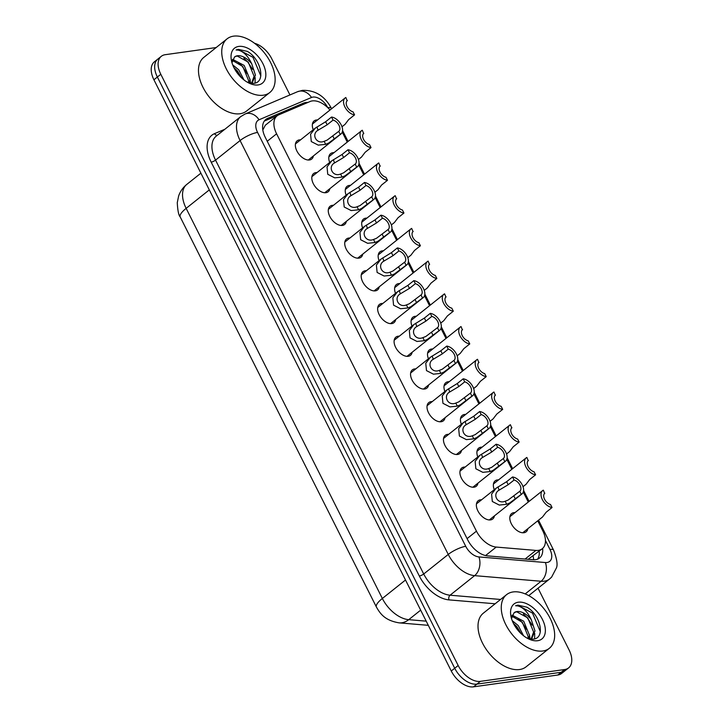 <?xml version="1.0" encoding="UTF-8"?>
<svg xmlns="http://www.w3.org/2000/svg" width="723" height="723" viewBox="0 0 723 723"><rect width="100%" height="100%" fill="white"/><g stroke="black" fill="none" stroke-linecap="round" stroke-linejoin="round"><path stroke-width="1.08" d="M313.393 155.942A11.658 6.95 -128.6 0 1 311.685 159.06A11.658 6.95 -128.6 0 1 309.471 159.982A11.658 6.95 -128.6 0 1 297.84 152.67A11.658 6.95 -128.6 0 1 297.153 140.822A11.658 6.95 -128.6 0 1 299.367 139.901A11.658 6.95 -128.6 0 1 300.569 139.855M329.851 188.667A11.658 6.95 -128.6 0 1 328.143 191.776A11.658 6.95 -128.6 0 1 325.928 192.698A11.658 6.95 -128.6 0 1 314.297 185.395A11.658 6.95 -128.6 0 1 313.61 173.538A11.658 6.95 -128.6 0 1 315.824 172.616A11.658 6.95 -128.6 0 1 317.026 172.571M346.308 221.383A11.658 6.95 -128.6 0 1 344.6 224.501A11.658 6.95 -128.6 0 1 342.386 225.422A11.658 6.95 -128.6 0 1 330.754 218.111A11.658 6.95 -128.6 0 1 330.068 206.263A11.658 6.95 -128.6 0 1 332.282 205.341A11.658 6.95 -128.6 0 1 333.484 205.296M362.765 254.107A11.658 6.95 -128.6 0 1 361.057 257.216A11.658 6.95 -128.6 0 1 358.843 258.138A11.658 6.95 -128.6 0 1 347.212 250.836A11.658 6.95 -128.6 0 1 346.525 238.979A11.658 6.95 -128.6 0 1 348.739 238.057A11.658 6.95 -128.6 0 1 349.932 238.012M379.223 286.832A11.658 6.95 -128.6 0 1 377.514 289.941A11.658 6.95 -128.6 0 1 375.3 290.863A11.658 6.95 -128.6 0 1 363.66 283.561A11.658 6.95 -128.6 0 1 362.982 271.703A11.658 6.95 -128.6 0 1 365.196 270.782A11.658 6.95 -128.6 0 1 366.389 270.736M395.68 319.548A11.658 6.95 -128.6 0 1 393.972 322.666A11.658 6.95 -128.6 0 1 391.758 323.588A11.658 6.95 -128.6 0 1 380.117 316.276A11.658 6.95 -128.6 0 1 379.439 304.419A11.658 6.95 -128.6 0 1 381.654 303.497A11.658 6.95 -128.6 0 1 382.847 303.461M412.137 352.273A11.658 6.95 -128.6 0 1 410.429 355.382A11.658 6.95 -128.6 0 1 408.215 356.303A11.658 6.95 -128.6 0 1 396.575 349.001A11.658 6.95 -128.6 0 1 395.897 337.144A11.658 6.95 -128.6 0 1 398.111 336.222A11.658 6.95 -128.6 0 1 399.304 336.177M428.594 384.988A11.658 6.95 -128.6 0 1 426.886 388.106A11.658 6.95 -128.6 0 1 424.672 389.028A11.658 6.95 -128.6 0 1 413.032 381.717A11.658 6.95 -128.6 0 1 412.354 369.869A11.658 6.95 -128.6 0 1 414.568 368.947A11.658 6.95 -128.6 0 1 415.761 368.902M445.052 417.713A11.658 6.95 -128.6 0 1 443.344 420.822A11.658 6.95 -128.6 0 1 441.129 421.744A11.658 6.95 -128.6 0 1 429.489 414.442A11.658 6.95 -128.6 0 1 428.811 402.584A11.658 6.95 -128.6 0 1 431.025 401.663A11.658 6.95 -128.6 0 1 432.218 401.617M461.509 450.438A11.658 6.95 -128.6 0 1 459.801 453.547A11.658 6.95 -128.6 0 1 457.587 454.469A11.658 6.95 -128.6 0 1 445.946 447.166A11.658 6.95 -128.6 0 1 445.269 435.309A11.658 6.95 -128.6 0 1 447.483 434.387A11.658 6.95 -128.6 0 1 448.676 434.342M477.966 483.154A11.658 6.95 -128.6 0 1 476.258 486.263A11.658 6.95 -128.6 0 1 474.044 487.185A11.658 6.95 -128.6 0 1 462.404 479.882A11.658 6.95 -128.6 0 1 461.726 468.025A11.658 6.95 -128.6 0 1 463.94 467.103A11.658 6.95 -128.6 0 1 465.133 467.058M494.424 515.879A11.658 6.95 -128.6 0 1 492.715 518.987A11.658 6.95 -128.6 0 1 490.501 519.909A11.658 6.95 -128.6 0 1 478.861 512.607A11.658 6.95 -128.6 0 1 478.174 500.75A11.658 6.95 -128.6 0 1 480.397 499.828A11.658 6.95 -128.6 0 1 481.59 499.783M313.24 129.742A11.658 6.95 -128.6 0 1 314.125 120.922A11.658 6.95 -128.6 0 1 316.34 120A11.658 6.95 -128.6 0 1 317.542 119.955M329.697 162.467A11.658 6.95 -128.6 0 1 330.583 153.638A11.658 6.95 -128.6 0 1 332.797 152.716A11.658 6.95 -128.6 0 1 333.999 152.67M346.154 195.192A11.658 6.95 -128.6 0 1 347.04 186.362A11.658 6.95 -128.6 0 1 349.254 185.44A11.658 6.95 -128.6 0 1 350.456 185.395M362.612 227.908A11.658 6.95 -128.6 0 1 363.497 219.087A11.658 6.95 -128.6 0 1 365.711 218.165A11.658 6.95 -128.6 0 1 366.913 218.12M379.069 260.632A11.658 6.95 -128.6 0 1 379.955 251.803A11.658 6.95 -128.6 0 1 382.169 250.881A11.658 6.95 -128.6 0 1 383.362 250.836M395.526 293.348A11.658 6.95 -128.6 0 1 396.412 284.528A11.658 6.95 -128.6 0 1 398.626 283.606A11.658 6.95 -128.6 0 1 399.819 283.561M411.983 326.073A11.658 6.95 -128.6 0 1 412.869 317.243A11.658 6.95 -128.6 0 1 415.083 316.322A11.658 6.95 -128.6 0 1 416.276 316.276M428.441 358.798A11.658 6.95 -128.6 0 1 429.326 349.968A11.658 6.95 -128.6 0 1 431.541 349.046A11.658 6.95 -128.6 0 1 432.734 349.001M444.898 391.514A11.658 6.95 -128.6 0 1 445.784 382.693A11.658 6.95 -128.6 0 1 447.998 381.771A11.658 6.95 -128.6 0 1 449.191 381.726M461.355 424.238A11.658 6.95 -128.6 0 1 462.241 415.409A11.658 6.95 -128.6 0 1 464.455 414.487A11.658 6.95 -128.6 0 1 465.648 414.442M477.813 456.954A11.658 6.95 -128.6 0 1 478.698 448.133A11.658 6.95 -128.6 0 1 480.912 447.212A11.658 6.95 -128.6 0 1 482.105 447.166M494.27 489.679A11.658 6.95 -128.6 0 1 495.156 480.849A11.658 6.95 -128.6 0 1 497.37 479.927A11.658 6.95 -128.6 0 1 498.563 479.882M527.853 528.703A11.658 6.95 -128.6 0 1 526.145 531.812A11.658 6.95 -128.6 0 1 523.931 532.734A11.658 6.95 -128.6 0 1 512.291 525.431A11.658 6.95 -128.6 0 1 511.604 513.574A11.658 6.95 -128.6 0 1 513.827 512.652A11.658 6.95 -128.6 0 1 515.02 512.607M330.004 110.013A20.578 12.273 51.4 0 0 310.122 101.5L278.816 114.821A20.578 12.273 51.4 0 0 277.081 115.852A20.578 12.273 51.4 0 0 276.602 133.809L476.448 531.161A20.578 12.273 51.4 0 0 496.222 547.067L535.906 550.42A20.578 12.273 51.4 0 0 538.355 550.366A20.578 12.273 51.4 0 0 542.268 548.739A20.578 12.273 51.4 0 0 542.747 530.772L537.74 520.813M528.179 559.304L542.268 548.739M277.081 115.852L265.314 125.233L263.136 129.399A20.578 16.304 67 0 0 262.684 128.938M528.296 502.033L523.271 492.056M511.839 469.308L506.814 459.331M495.382 436.584L490.357 426.606M478.924 403.868L473.899 393.89M462.467 371.143L457.442 361.166M446.01 338.427L440.994 328.45M429.552 305.702L424.537 295.725M413.095 272.978L408.079 263M396.638 240.262L391.622 230.285M380.181 207.537L375.165 197.56M363.723 174.821L358.707 164.844M347.266 142.097L342.25 132.119M538.039 588.206L569.082 649.941A20.578 12.273 -128.6 0 1 568.603 667.898A20.578 12.273 -128.6 0 1 564.681 669.525L480.388 681.355A20.578 12.273 -128.6 0 1 458.165 665.503L160.804 74.279L157.361 77.027A20.578 12.273 -128.6 0 1 157.849 59.069A20.578 12.273 -128.6 0 0 157.361 77.027L454.713 668.251L157.361 77.027L153.918 79.774A20.578 12.273 -128.6 0 1 154.397 61.817L161.292 56.322A20.578 12.273 -128.6 0 1 165.206 54.695L216.159 47.546M480.388 681.355L476.936 684.103A20.578 12.273 -128.6 0 1 454.713 668.251A20.578 12.273 -128.6 0 0 476.936 684.103L561.238 672.273L476.936 684.103L473.493 686.85A20.578 12.273 -128.6 0 1 451.269 670.998L153.918 79.774M568.603 667.898L565.151 670.646A20.578 12.273 -128.6 0 1 561.238 672.273A20.578 12.273 -128.6 0 0 565.151 670.646L561.708 673.393A20.578 12.273 -128.6 0 1 557.795 675.02L473.493 686.85M307.899 102.449A20.578 12.273 51.4 0 0 303.533 103.118L267.528 118.427A20.578 12.273 51.4 0 0 265.793 119.467A20.578 12.273 51.4 0 0 265.305 137.424L467.763 539.973A20.578 12.273 51.4 0 0 487.546 555.879L533.176 559.729A20.578 12.273 51.4 0 0 535.626 559.674A20.578 12.273 51.4 0 0 539.539 558.048A20.578 12.273 51.4 0 0 542.63 548.423M539.186 551.188A20.578 12.273 -128.6 0 1 537.614 559.159M254.55 43.281A20.578 12.273 -128.6 0 1 271.731 58.717L289.941 94.939M160.804 74.279A20.578 12.273 -128.6 0 1 161.292 56.322M264.284 121.093L277.804 115.346M522.729 532.779L542.521 516.999L546.154 512.236L552.056 507.528A10.294 6.136 51.4 0 1 542.684 500.208A10.294 6.136 51.4 0 1 542.611 490.619L509.905 516.683M544.636 493.393L543.325 490.167A10.294 6.136 51.4 0 0 542.611 490.619M544.853 493.213A6.859 4.094 51.4 0 0 544.744 493.303A6.859 4.094 51.4 0 0 544.636 499.385A6.859 4.094 51.4 0 0 550.528 504.482L552.056 507.528M514.089 480.018L508.179 484.726L499.485 489.923C491.821 493.728 497.307 504.636 505.178 501.238L508.115 500.072L519.756 491.288A6.859 4.094 51.4 0 0 519.864 491.206A6.859 4.094 51.4 0 0 519.982 485.115A6.859 4.094 51.4 0 0 514.089 480.018L512.553 476.972L506.651 481.681L496.267 488.088L476.475 503.859M497.957 486.886L499.123 490.194M512.553 476.972A10.294 6.136 51.4 0 1 521.925 484.302A10.294 6.136 51.4 0 1 522.006 493.89A10.294 6.136 51.4 0 1 521.292 494.333L509.607 503.027L506.706 504.274L499.277 505.07L492.318 501.491L491.595 494.134L496.267 488.088M521.292 494.333L519.756 491.288M523.009 486.715L526.064 484.283L529.697 479.521L535.598 474.812A10.294 6.136 51.4 0 1 526.227 467.483A10.294 6.136 51.4 0 1 526.154 457.894L493.448 483.967M528.188 460.668L526.868 457.451A10.294 6.136 51.4 0 0 526.154 457.894M528.405 460.497A6.859 4.094 51.4 0 0 528.287 460.578A6.859 4.094 51.4 0 0 528.179 466.669A6.859 4.094 51.4 0 0 534.071 471.767L535.598 474.812M506.552 453.999L509.607 451.559L513.24 446.796L519.141 442.087A10.294 6.136 51.4 0 1 509.778 434.758A10.294 6.136 51.4 0 1 509.697 425.178L476.99 451.242M511.73 427.944L510.411 424.726A10.294 6.136 51.4 0 0 509.697 425.178M511.947 427.772A6.859 4.094 51.4 0 0 511.83 427.862A6.859 4.094 51.4 0 0 511.721 433.945A6.859 4.094 51.4 0 0 517.614 439.042L519.141 442.087M490.095 421.274L493.149 418.843L496.782 414.08L502.684 409.372A10.294 6.136 51.4 0 1 493.321 402.042A10.294 6.136 51.4 0 1 493.24 392.453L460.533 418.527M495.273 395.228L493.954 392.011A10.294 6.136 51.4 0 0 493.24 392.453M495.49 395.056A6.859 4.094 51.4 0 0 495.372 395.138A6.859 4.094 51.4 0 0 495.264 401.22A6.859 4.094 51.4 0 0 501.156 406.326L502.684 409.372M473.637 388.549L476.692 386.118L480.325 381.355L486.227 376.647A10.294 6.136 51.4 0 1 476.864 369.317A10.294 6.136 51.4 0 1 476.782 359.738L444.076 385.802M478.816 362.503L477.496 359.286A10.294 6.136 51.4 0 0 476.782 359.738M479.033 362.331A6.859 4.094 51.4 0 0 478.915 362.413A6.859 4.094 51.4 0 0 478.807 368.504A6.859 4.094 51.4 0 0 484.699 373.601L486.227 376.647M497.632 447.302L491.721 452.011L483.027 457.198C475.363 461.003 480.849 471.911 488.721 468.522L491.658 467.347L503.298 458.572A6.859 4.094 51.4 0 0 503.407 458.481A6.859 4.094 51.4 0 0 503.524 452.399A6.859 4.094 51.4 0 0 497.632 447.302L496.105 444.256L490.194 448.965L479.81 455.363L460.018 471.143M481.5 454.161L482.666 457.478M496.105 444.256A10.294 6.136 51.4 0 1 505.467 451.577A10.294 6.136 51.4 0 1 505.549 461.166A10.294 6.136 51.4 0 1 504.835 461.617L493.149 470.302L490.248 471.559L482.828 472.345L475.861 468.775L475.138 461.419L479.81 455.363M504.835 461.617L503.298 458.572M481.175 414.577L475.273 419.286L466.57 424.482C458.906 428.287 464.392 439.195 472.264 435.797L475.201 434.631L486.841 425.847A6.859 4.094 51.4 0 0 486.95 425.766A6.859 4.094 51.4 0 0 487.067 419.674A6.859 4.094 51.4 0 0 481.175 414.577L479.647 411.532L473.737 416.24L463.353 422.648L443.561 438.418M465.043 421.446L466.208 424.753M479.647 411.532A10.294 6.136 51.4 0 1 489.01 418.861A10.294 6.136 51.4 0 1 489.091 428.441A10.294 6.136 51.4 0 1 488.377 428.893L476.692 437.587L473.791 438.834L466.371 439.629L459.403 436.05L458.68 428.694L463.353 422.648M488.377 428.893L486.841 425.847M464.717 381.852L458.816 386.561L450.113 391.758C442.449 395.562 447.935 406.471 455.806 403.082L458.744 401.907L470.384 393.122A6.859 4.094 51.4 0 0 470.492 393.041A6.859 4.094 51.4 0 0 470.61 386.959A6.859 4.094 51.4 0 0 464.717 381.852L463.19 378.807L457.279 383.515L446.895 389.923L427.103 405.702M448.585 388.721L449.751 392.038M463.19 378.807A10.294 6.136 51.4 0 1 472.553 386.136A10.294 6.136 51.4 0 1 472.634 395.725A10.294 6.136 51.4 0 1 471.92 396.168L460.235 404.862L457.334 406.118L449.914 406.904L442.946 403.326L442.223 395.969L446.895 389.923M471.92 396.168L470.384 393.122M513.113 591.938A34.297 20.452 -128.6 0 1 547.329 613.42A34.297 20.452 -128.6 0 1 549.344 648.287A34.297 20.452 -128.6 0 1 542.819 650.998A34.297 20.452 -128.6 0 1 508.603 629.516A34.297 20.452 -128.6 0 1 506.588 594.649A34.297 20.452 -128.6 0 1 513.113 591.938M549.344 648.287L526.091 666.823A34.297 20.452 -128.6 0 1 519.566 669.534A34.297 20.452 -128.6 0 1 485.35 648.052A34.297 20.452 -128.6 0 1 483.335 613.185L506.588 594.649M528.965 638.843L529.507 635.291L523.705 621.22L512.065 615.092M531.26 638.599L533.61 632.029L527.808 617.948L516.674 611.766L514.152 612.652L511.504 618.508M514.152 612.652A15.508 9.245 -128.6 0 1 516.945 611.55A15.508 9.245 -128.6 0 1 531.26 619.611L534.975 630.935L531.974 638.102L530.302 639.096M527.953 638.563L528.142 636.385L522.34 622.304L511.739 616.104M513.583 623.669L516.095 626.172L521.193 633.746L516.873 626.669L513.466 623.434M523.56 635.761L518.237 625.576L512.236 620.668M527.808 638.517L533.014 639.15C545.992 638.526 540.37 614.604 526.868 607.184L517.858 605.133L515.607 605.766L517.749 605.91C523.109 607.266 527.609 611.83 531.26 619.611M537.65 640.723A22.368 13.339 -128.6 0 1 529.552 639.349A22.368 13.339 -128.6 0 1 510.881 615.933A22.368 13.339 -128.6 0 1 518.283 602.214A22.368 13.339 -128.6 0 1 542.431 619.439A22.368 13.339 -128.6 0 1 537.65 640.723M526.724 629.498L521.563 621.816L517.912 618.337M534.595 638.843L534.722 633.42M532.191 625.142L527.031 617.451L523.38 613.972M540.352 631.694L532.508 613.095L517.713 605.25L515.607 605.766M530.086 639.06L529.498 634.812M233.583 36.15A34.297 20.452 -128.6 0 1 267.799 57.632A34.297 20.452 -128.6 0 1 269.815 92.499A34.297 20.452 -128.6 0 1 263.289 95.21A34.297 20.452 -128.6 0 1 229.074 73.728A34.297 20.452 -128.6 0 1 227.058 38.861A34.297 20.452 -128.6 0 1 233.583 36.15M269.815 92.499L246.561 111.035A34.297 20.452 -128.6 0 1 240.036 113.746A34.297 20.452 -128.6 0 1 205.811 92.264A34.297 20.452 -128.6 0 1 203.805 57.397L227.058 38.861M249.435 83.055L249.977 79.512L244.175 65.432L232.535 59.313M251.731 82.82L254.08 76.24L248.278 62.16L237.144 55.978L234.614 56.873L231.975 62.72M234.614 56.873A15.508 9.245 -128.6 0 1 237.415 55.761A15.508 9.245 -128.6 0 1 251.731 63.823L255.445 75.147L252.444 82.314L250.773 83.308M248.423 82.774L248.613 80.596L242.811 66.516L232.21 60.316M241.681 77.976L237.334 70.881L233.936 67.655M244.031 79.973L238.707 69.788L232.707 64.88M248.278 82.729L253.484 83.362C266.462 82.738 260.84 58.816 247.338 51.396L238.328 49.345L236.078 49.977L238.219 50.131C243.579 51.478 248.079 56.051 251.731 63.823M258.12 84.943A22.368 13.339 -128.6 0 1 250.022 83.57A22.368 13.339 -128.6 0 1 231.351 60.145A22.368 13.339 -128.6 0 1 238.753 46.426A22.368 13.339 -128.6 0 1 262.901 63.651A22.368 13.339 -128.6 0 1 258.12 84.943M241.663 77.957L236.566 70.384L234.053 67.881M247.194 73.71L242.033 66.028L238.373 62.549M255.065 83.055L255.192 77.641M252.661 69.354L247.501 61.663L243.85 58.192M260.822 75.915L252.969 57.307L238.174 49.462L236.078 49.977M250.556 83.272L249.968 79.024M457.18 355.833L460.235 353.393L463.868 348.631L469.769 343.922A10.294 6.136 51.4 0 1 460.406 336.602A10.294 6.136 51.4 0 1 460.325 327.013L427.618 353.077M462.359 329.787L461.039 326.561A10.294 6.136 51.4 0 0 460.325 327.013M462.575 329.616A6.859 4.094 51.4 0 0 462.458 329.697A6.859 4.094 51.4 0 0 462.349 335.779A6.859 4.094 51.4 0 0 468.242 340.876L469.769 343.922M440.723 323.109L443.777 320.678L447.41 315.915L453.312 311.206A10.294 6.136 51.4 0 1 443.949 303.877A10.294 6.136 51.4 0 1 443.868 294.288L411.161 320.361M445.901 297.063L444.582 293.845A10.294 6.136 51.4 0 0 443.868 294.288M446.118 296.891A6.859 4.094 51.4 0 0 446.001 296.972A6.859 4.094 51.4 0 0 445.892 303.064A6.859 4.094 51.4 0 0 451.785 308.161L453.312 311.206M424.265 290.393L427.329 287.953L430.953 283.19L436.855 278.482A10.294 6.136 51.4 0 1 427.492 271.152A10.294 6.136 51.4 0 1 427.41 261.572L394.704 287.637M429.444 264.338L428.124 261.12A10.294 6.136 51.4 0 0 427.41 261.572M429.661 264.166A6.859 4.094 51.4 0 0 429.543 264.257A6.859 4.094 51.4 0 0 429.435 270.339A6.859 4.094 51.4 0 0 435.327 275.436L436.855 278.482M448.26 349.137L442.359 353.845L433.655 359.033C425.992 362.847 431.477 373.755 439.349 370.357L442.295 369.191L453.927 360.406A6.859 4.094 51.4 0 0 454.044 360.325A6.859 4.094 51.4 0 0 454.152 354.234A6.859 4.094 51.4 0 0 448.26 349.137L446.733 346.091L440.822 350.8L430.438 357.198L410.646 372.978M432.128 355.996L433.294 359.313M446.733 346.091A10.294 6.136 51.4 0 1 456.096 353.42A10.294 6.136 51.4 0 1 456.177 363A10.294 6.136 51.4 0 1 455.463 363.452L443.777 372.137L440.876 373.393L433.457 374.18L426.489 370.61L425.766 363.253L430.438 357.198M455.463 363.452L453.927 360.406M431.803 316.412L425.901 321.12L417.198 326.317C409.534 330.122 415.02 341.03 422.892 337.632L425.838 336.466L437.469 327.682A6.859 4.094 51.4 0 0 437.587 327.6A6.859 4.094 51.4 0 0 437.695 321.509A6.859 4.094 51.4 0 0 431.803 316.412L430.275 313.366L424.365 318.075L413.981 324.482L394.189 340.253M415.671 323.28L416.837 326.597M430.275 313.366A10.294 6.136 51.4 0 1 439.638 320.696A10.294 6.136 51.4 0 1 439.72 330.284A10.294 6.136 51.4 0 1 439.006 330.727L427.32 339.421L424.419 340.678L416.999 341.464L410.031 337.885L409.308 330.528L413.981 324.482M439.006 330.727L437.469 327.682M415.345 283.696L409.444 288.405L400.741 293.592C393.077 297.406 398.563 308.314 406.434 304.916L409.381 303.741L421.012 294.966A6.859 4.094 51.4 0 0 421.129 294.876A6.859 4.094 51.4 0 0 421.238 288.793A6.859 4.094 51.4 0 0 415.345 283.696L413.818 280.651L407.908 285.359L397.523 291.758L377.731 307.537M399.213 290.556L400.379 293.872M413.818 280.651A10.294 6.136 51.4 0 1 423.181 287.971A10.294 6.136 51.4 0 1 423.262 297.56A10.294 6.136 51.4 0 1 422.548 298.012L410.863 306.697L407.962 307.953L400.542 308.739L393.574 305.169L392.851 297.813L397.523 291.758M422.548 298.012L421.012 294.966M407.808 257.668L410.872 255.237L414.496 250.474L420.397 245.766A10.294 6.136 51.4 0 1 411.035 238.436A10.294 6.136 51.4 0 1 410.953 228.848L378.246 254.921M412.987 231.622L411.667 228.405A10.294 6.136 51.4 0 0 410.953 228.848M413.204 231.45A6.859 4.094 51.4 0 0 413.086 231.532A6.859 4.094 51.4 0 0 412.978 237.614A6.859 4.094 51.4 0 0 418.87 242.72L420.397 245.766M391.351 224.952L394.415 222.512L398.039 217.75L403.94 213.041A10.294 6.136 51.4 0 1 394.577 205.712A10.294 6.136 51.4 0 1 394.496 196.132L361.789 222.196M396.529 198.897L395.21 195.68A10.294 6.136 51.4 0 0 394.496 196.132M396.746 198.726A6.859 4.094 51.4 0 0 396.629 198.807A6.859 4.094 51.4 0 0 396.52 204.898A6.859 4.094 51.4 0 0 402.413 209.995L403.94 213.041M374.894 192.228L377.957 189.788L381.581 185.025L387.483 180.316A10.294 6.136 51.4 0 1 378.12 172.996A10.294 6.136 51.4 0 1 378.039 163.407L345.332 189.471M380.072 166.182L378.753 162.955A10.294 6.136 51.4 0 0 378.039 163.407M380.289 166.01A6.859 4.094 51.4 0 0 380.181 166.091A6.859 4.094 51.4 0 0 380.063 172.173A6.859 4.094 51.4 0 0 385.955 177.271L387.483 180.316M358.436 159.503L361.5 157.072L365.124 152.309L371.026 147.6A10.294 6.136 51.4 0 1 361.663 140.271A10.294 6.136 51.4 0 1 361.581 130.682L328.875 156.755M363.615 133.457L362.295 130.239A10.294 6.136 51.4 0 0 361.581 130.682M363.832 133.285A6.859 4.094 51.4 0 0 363.723 133.366A6.859 4.094 51.4 0 0 363.606 139.458A6.859 4.094 51.4 0 0 369.498 144.555L371.026 147.6M341.988 126.787L345.043 124.347L348.667 119.584L354.568 114.876A10.294 6.136 51.4 0 1 345.205 107.546A10.294 6.136 51.4 0 1 345.124 97.967L312.417 124.031M347.157 100.732L345.838 97.515A10.294 6.136 51.4 0 0 345.124 97.967M347.374 100.56A6.859 4.094 51.4 0 0 347.266 100.651A6.859 4.094 51.4 0 0 347.148 106.733A6.859 4.094 51.4 0 0 353.041 111.83L354.568 114.876M398.888 250.971L392.987 255.68L384.284 260.876C376.62 264.681 382.106 275.59 389.977 272.191L392.923 271.026L404.555 262.241A6.859 4.094 51.4 0 0 404.672 262.16A6.859 4.094 51.4 0 0 404.781 256.069A6.859 4.094 51.4 0 0 398.888 250.971L397.361 247.926L391.45 252.634L381.066 259.042L361.274 274.812M382.756 257.84L383.922 261.148M397.361 247.926A10.294 6.136 51.4 0 1 406.724 255.255A10.294 6.136 51.4 0 1 406.805 264.844A10.294 6.136 51.4 0 1 406.091 265.287L394.406 273.981L391.505 275.228L384.085 276.023L377.117 272.444L376.394 265.088L381.066 259.042M406.091 265.287L404.555 262.241M382.431 218.247L376.529 222.955L367.826 228.152C360.162 231.956 365.648 242.865 373.52 239.476L376.466 238.301L388.097 229.516A6.859 4.094 51.4 0 0 388.215 229.435A6.859 4.094 51.4 0 0 388.323 223.353A6.859 4.094 51.4 0 0 382.431 218.247L380.904 215.201L374.993 219.909L364.609 226.317L344.817 242.097M366.299 225.115L367.465 228.432M380.904 215.201A10.294 6.136 51.4 0 1 390.266 222.53A10.294 6.136 51.4 0 1 390.348 232.119A10.294 6.136 51.4 0 1 389.634 232.562L377.948 241.256L375.047 242.512L367.627 243.299L360.66 239.729L359.937 232.372L364.609 226.317M389.634 232.562L388.097 229.516M365.974 185.531L360.072 190.239L351.369 195.436C343.705 199.241 349.191 210.149 357.063 206.751L360.009 205.585L371.64 196.801A6.859 4.094 51.4 0 0 371.758 196.719A6.859 4.094 51.4 0 0 371.866 190.628A6.859 4.094 51.4 0 0 365.974 185.531L364.446 182.485L358.536 187.194L348.152 193.592L328.359 209.372M349.842 192.39L351.007 195.707M364.446 182.485A10.294 6.136 51.4 0 1 373.809 189.815A10.294 6.136 51.4 0 1 373.89 199.394A10.294 6.136 51.4 0 1 373.176 199.846L361.491 208.531L358.59 209.787L351.17 210.574L344.202 207.004L343.479 199.647L348.152 193.592M373.176 199.846L371.64 196.801M349.516 152.806L343.615 157.515L334.912 162.711C327.248 166.516 332.734 177.424 340.605 174.026L343.552 172.86L355.183 164.076A6.859 4.094 51.4 0 0 355.3 163.994A6.859 4.094 51.4 0 0 355.409 157.903A6.859 4.094 51.4 0 0 349.516 152.806L347.989 149.76L342.078 154.469L331.694 160.877L311.902 176.647M333.384 159.675L334.55 162.991M347.989 149.76A10.294 6.136 51.4 0 1 357.352 157.09A10.294 6.136 51.4 0 1 357.433 166.679A10.294 6.136 51.4 0 1 356.719 167.121L345.034 175.816L342.133 177.072L334.713 177.858L327.745 174.279L327.031 166.923L331.694 160.877M356.719 167.121L355.183 164.076M333.059 120.09L327.158 124.799L318.454 129.986C310.791 133.8 316.276 144.708 324.148 141.31L327.094 140.135L338.726 131.36A6.859 4.094 51.4 0 0 338.843 131.27A6.859 4.094 51.4 0 0 338.951 125.187A6.859 4.094 51.4 0 0 333.059 120.09L331.532 117.045L325.621 121.753L315.237 128.152L295.445 143.931M316.927 126.95L318.093 130.267M331.532 117.045A10.294 6.136 51.4 0 1 340.904 124.365A10.294 6.136 51.4 0 1 340.976 133.954A10.294 6.136 51.4 0 1 340.262 134.406L328.576 143.091L325.675 144.347L318.256 145.133L311.288 141.563L310.574 134.207L315.237 128.152M340.262 134.406L338.726 131.36M525.088 559.042L535.906 550.42M533.113 556.032A20.578 14.397 94.8 0 1 533.628 559.756M485.567 555.562L496.222 547.067M467.085 538.617L476.448 531.161M267.239 141.265L276.602 133.809M405.513 580.009L382.35 598.472A24.013 6.399 153.3 0 0 376.43 607.076L180.226 216.972A24.013 6.399 -26.7 0 1 186.145 208.36L382.35 598.472A27.438 16.358 51.4 0 0 408.712 619.674A24.013 16.792 94.8 0 1 399.15 622.865C384.781 620.461 380.253 613.719 376.43 607.076M180.226 216.972C178.68 215.4 177.695 210.628 177.271 202.675L178.653 195.915C180.271 191.324 182.982 187.492 186.787 184.41A27.438 16.358 51.4 0 0 186.145 208.36L209.309 189.896M420.669 610.149L408.712 619.674L426.199 621.156M557.795 675.02L564.681 669.525M451.269 670.998L458.165 665.503M327.745 107.628A13.719 8.179 51.4 0 0 312.942 97.081A13.719 8.179 51.4 0 0 311.496 97.478L259.06 119.774A13.719 8.179 51.4 0 0 257.578 132.436L465.739 546.326A13.719 8.179 51.4 0 0 478.924 556.927L545.395 562.539A13.719 8.179 51.4 0 0 547.022 562.503A13.719 8.179 51.4 0 0 549.959 549.444L545.449 540.479M549.959 549.444A13.719 3.66 153.3 0 1 553.601 550.14C556.972 559.096 557.876 565.088 556.312 568.142L551.586 577.153L549.57 579.006A27.438 16.358 -128.6 0 1 544.356 581.175A27.438 16.358 -128.6 0 1 541.093 581.256L525.214 593.908M331.604 108.748L331.405 108.351C324.781 96.005 315.12 90.013 302.422 90.357L297.514 91.722A13.719 10.863 67 0 1 311.496 97.478M529.471 595.038A30.872 18.4 -128.6 0 1 529.281 595.906M495.128 603.777L448.992 599.882A30.872 18.4 -128.6 0 1 419.331 576.023L211.17 162.142A30.872 18.4 -128.6 0 1 214.505 133.656L224.88 129.245M545.395 562.539A13.719 9.598 94.8 0 1 541.093 581.256L474.622 575.644L450.077 595.21L500.542 599.466M478.924 556.927A13.719 9.598 94.8 0 1 474.622 575.644A27.438 16.358 -128.6 0 1 448.251 554.433L423.705 573.999A27.438 16.358 51.4 0 0 450.077 595.21A3.434 2.395 -85.2 0 0 448.992 599.882M465.739 546.326A13.719 3.66 153.3 0 0 448.251 554.433L240.09 140.551L215.544 160.117L423.705 573.999A3.434 0.913 -26.7 0 1 419.331 576.023M257.578 132.436A13.719 3.66 153.3 0 0 240.09 140.551A27.438 16.358 -128.6 0 1 240.732 116.602L216.186 136.168A27.438 16.358 51.4 0 0 215.544 160.117A3.434 0.913 -26.7 0 1 211.17 162.142M214.505 133.656A3.434 2.72 -113 0 0 217.325 135.255M297.514 91.722L245.079 114.017A13.719 10.863 67 0 1 259.06 119.774M331.405 108.351A13.719 3.66 153.3 0 0 327.772 107.646M264.401 120.931L267.528 118.427M300.334 105.666L303.533 103.118M506.706 504.274L505.178 501.238M508.179 484.726L506.651 481.681M515.382 499.042L513.854 495.996M490.248 471.559L488.721 468.522M491.721 452.011L490.194 448.965M498.924 466.326L497.397 463.271M473.791 438.834L472.264 435.797M475.273 419.286L473.737 416.24M482.467 433.601L480.94 430.556M457.334 406.118L455.806 403.082M458.816 386.561L457.279 383.515M466.01 400.876L464.482 397.831M440.876 373.393L439.349 370.357M442.359 353.845L440.822 350.8M449.552 368.161L448.025 365.115M424.419 340.678L422.892 337.632M425.901 321.12L424.365 318.075M433.095 335.436L431.568 332.39M407.962 307.953L406.434 304.916M409.444 288.405L407.908 285.359M416.638 302.72L415.11 299.665M391.505 275.228L389.977 272.191M392.987 255.68L391.45 252.634M400.181 269.995L398.653 266.95M375.047 242.512L373.52 239.476M376.529 222.955L374.993 219.909M383.723 237.271L382.196 234.225M358.59 209.787L357.063 206.751M360.072 190.239L358.536 187.194M367.266 204.555L365.739 201.509M342.133 177.072L340.605 174.026M343.615 157.515L342.078 154.469M350.809 171.83L349.281 168.784M325.675 144.347L324.148 141.31M327.158 124.799L325.621 121.753M334.351 139.114L332.824 136.069M428.296 625.323L399.15 622.865M186.787 184.41L200.895 173.177M549.57 579.006L528.748 595.607M245.079 114.017L240.732 116.602M553.601 550.14L538.536 520.18M529.082 501.4L523.588 490.465M512.625 468.676L507.13 457.74M496.168 435.951L490.673 425.025M479.71 403.235L474.216 392.3M463.253 370.51L457.758 359.584M446.796 337.795L441.301 326.859M430.339 305.07L424.844 294.134M413.89 272.354L408.387 261.419M397.433 239.629L391.929 228.694M380.976 206.905L375.472 195.978M364.519 174.189L359.015 163.253M348.061 141.464L342.557 130.529M522.006 493.89L489.299 519.954M505.549 461.166L472.842 487.23M489.091 428.441L456.385 454.514M472.634 395.725L439.927 421.789M456.177 363L423.47 389.073M439.72 330.284L407.013 356.349M423.262 297.56L390.556 323.624M406.805 264.844L374.107 290.908M390.348 232.119L357.65 258.183M373.89 199.394L341.193 225.468M357.433 166.679L324.735 192.743M340.976 133.954L308.278 160.027"/></g></svg>
